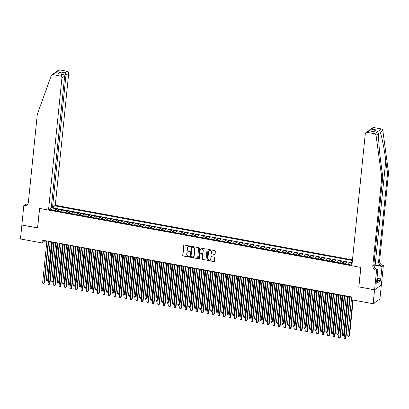 <?xml version="1.0" encoding="UTF-8"?>
<svg xmlns="http://www.w3.org/2000/svg" width="409" height="409" viewBox="0 0 409 409"><rect width="100%" height="100%" fill="white"/><g stroke="black" fill="none" stroke-linecap="round" stroke-linejoin="round"><path stroke-width="0.61" d="M190.384 246.54A0.399 0.368 -125.1 0 0 190.047 246.09L184.331 245.042A0.567 0.527 -125.1 0 0 183.738 245.487L182.736 255.334A0.567 0.527 -125.1 0 0 183.217 255.978L188.932 257.031A0.399 0.368 -125.1 0 0 189.352 256.714A0.399 0.368 -125.1 0 0 189.014 256.264L188.273 256.126A1.825 1.682 -125.1 0 1 186.729 254.061L186.811 253.243A1.825 1.682 -125.1 0 1 188.713 251.806L189.449 251.944A0.399 0.368 -125.1 0 0 189.868 251.627A0.399 0.368 -125.1 0 0 189.531 251.177L188.789 251.039A1.825 1.682 -125.1 0 1 187.245 248.974L187.327 248.156A1.825 1.682 -125.1 0 1 189.229 246.719L189.97 246.857A0.399 0.368 -125.1 0 0 190.384 246.54M214.52 254.51A0.567 0.527 -125.1 0 0 215.114 254.066L215.395 251.3A0.567 0.527 -125.1 0 0 214.914 250.656L208.564 249.49A0.567 0.527 -125.1 0 0 207.971 249.94L206.974 259.781A0.567 0.527 -125.1 0 0 207.455 260.431L213.805 261.596A0.567 0.527 -125.1 0 0 214.398 261.147L214.735 257.813A0.567 0.527 -125.1 0 0 214.255 257.164L211.535 256.668A0.567 0.527 -125.1 0 0 210.942 257.113L210.773 258.769A1.524 1.406 -125.1 0 1 208.626 259.741A1.524 1.406 -125.1 0 1 207.895 258.243L208.554 251.76A1.524 1.406 -125.1 0 1 210.701 250.783A1.524 1.406 -125.1 0 1 211.433 252.287L211.325 253.37A0.567 0.527 -125.1 0 0 211.806 254.015L214.705 254.383A0.567 0.527 -125.1 0 0 214.991 254.357M358.892 286.842L374.557 289.802L373.141 303.729L379.925 298.964L381.336 285.058M358.8 286.908L360.779 267.404L39.601 208.426L37.623 227.931L21.866 225.037L20.45 238.963L41.963 242.915L44.714 240.983L46.841 241.371M373.141 303.729L351.633 299.782L351.914 296.995L42.245 240.129L41.963 242.915M198.667 248.232A0.567 0.527 -125.1 0 0 198.181 247.583L191.836 246.417A0.567 0.527 -125.1 0 0 191.243 246.867L190.241 256.714A0.567 0.527 -125.1 0 0 190.722 257.358L197.072 258.524A0.567 0.527 -125.1 0 0 197.665 258.074L198.667 248.232M200.2 247.956L206.55 249.122A0.567 0.527 -125.1 0 1 207.031 249.766L206.029 259.613A0.567 0.527 -125.1 0 1 205.436 260.058L202.721 259.562A0.567 0.527 -125.1 0 1 202.24 258.912L202.644 254.919A0.567 0.527 -125.1 0 0 202.158 254.275L200.359 253.943A0.567 0.527 -125.1 0 0 199.766 254.393L199.341 258.549A0.399 0.368 -125.1 0 1 198.779 258.805A0.399 0.368 -125.1 0 1 198.59 258.411L199.607 248.401A0.567 0.527 -125.1 0 1 200.2 247.956M352.118 263.365L349.005 262.793L348.836 264.454M347.722 264.372A2.321 0.654 -79.6 0 1 348.34 263.263L346.147 262.859L346.817 262.389L343.524 261.786L343.356 263.447M342.241 263.365A2.321 0.654 -79.6 0 1 342.854 262.256L340.666 261.852L341.336 261.382L338.044 260.778L337.875 262.445M336.76 262.358A2.321 0.654 -79.6 0 1 337.374 261.249L335.186 260.845L335.85 260.375L332.563 259.771L332.394 261.438M331.28 261.356A2.321 0.654 -79.6 0 1 331.893 260.242L329.705 259.838L330.37 259.367L327.082 258.764L326.914 260.431M325.799 260.349A2.321 0.654 -79.6 0 1 326.413 259.234L324.225 258.836L324.889 258.365L321.602 257.757L321.433 259.424M320.319 259.342A2.321 0.654 -79.6 0 1 320.932 258.227L318.739 257.828L319.409 257.358L316.121 256.755L315.952 258.416M314.838 258.335A2.321 0.654 -79.6 0 1 315.451 257.225L313.258 256.821L313.928 256.351L310.641 255.748L310.472 257.409M309.357 257.327A2.321 0.654 -79.6 0 1 309.971 256.218L307.778 255.814L308.447 255.344L305.16 254.741L304.991 256.402M303.872 256.32A2.321 0.654 -79.6 0 1 304.49 255.211L302.297 254.807L302.967 254.337L299.679 253.733L299.511 255.4M298.391 255.313A2.321 0.654 -79.6 0 1 299.01 254.204L296.816 253.8L297.486 253.329L294.199 252.726L294.03 254.393M292.91 254.306A2.321 0.654 -79.6 0 1 293.529 253.197L291.336 252.793L292.006 252.322L288.718 251.719L288.549 253.386M287.43 253.304A2.321 0.654 -79.6 0 1 288.048 252.189L285.855 251.791L286.525 251.32L283.238 250.712L283.069 252.379M281.949 252.297A2.321 0.654 -79.6 0 1 282.568 251.182L280.375 250.783L281.044 250.313L277.757 249.71L277.588 251.371M276.469 251.29A2.321 0.654 -79.6 0 1 277.087 250.18L274.894 249.776L275.564 249.306L272.276 248.703L272.108 250.364M270.988 250.282A2.321 0.654 -79.6 0 1 271.607 249.173L269.413 248.769L270.083 248.299L266.796 247.696L266.627 249.357M265.507 249.275A2.321 0.654 -79.6 0 1 266.126 248.166L263.933 247.762L264.603 247.292L261.315 246.688L261.147 248.355M260.027 248.268A2.321 0.654 -79.6 0 1 260.645 247.159L258.452 246.755L259.122 246.284L255.835 245.681L255.666 247.348M254.546 247.261A2.321 0.654 -79.6 0 1 255.165 246.152L252.972 245.748L253.641 245.277L250.354 244.674L250.18 246.341M249.066 246.259A2.321 0.654 -79.6 0 1 249.684 245.144L247.491 244.74L248.161 244.27L244.868 243.667L244.7 245.334M243.585 245.252A2.321 0.654 -79.6 0 1 244.204 244.137L242.01 243.738L242.68 243.268L239.388 242.665L239.219 244.326M238.104 244.245A2.321 0.654 -79.6 0 1 238.723 243.135L236.53 242.731L237.2 242.261L233.907 241.658L233.738 243.319M232.624 243.237A2.321 0.654 -79.6 0 1 233.242 242.128L231.049 241.724L231.719 241.254L228.427 240.65L228.258 242.312M227.143 242.23A2.321 0.654 -79.6 0 1 227.757 241.121L225.569 240.717L226.238 240.247L222.946 239.643L222.777 241.305M221.663 241.223A2.321 0.654 -79.6 0 1 222.276 240.114L220.088 239.71L220.753 239.239L217.465 238.636L217.297 240.303M216.182 240.216A2.321 0.654 -79.6 0 1 216.796 239.107L214.607 238.703L215.272 238.232L211.985 237.629L211.816 239.296M210.701 239.214A2.321 0.654 -79.6 0 1 211.315 238.099L209.122 237.695L209.791 237.225L206.504 236.622L206.335 238.289M205.221 238.207A2.321 0.654 -79.6 0 1 205.834 237.092L203.641 236.693L204.311 236.223L201.023 235.615L200.855 237.281M199.74 237.2A2.321 0.654 -79.6 0 1 200.354 236.085L198.161 235.686L198.83 235.216L195.543 234.613L195.374 236.274M194.26 236.192A2.321 0.654 -79.6 0 1 194.873 235.083L192.68 234.679L193.35 234.209L190.062 233.605L189.894 235.267M188.774 235.185A2.321 0.654 -79.6 0 1 189.393 234.076L187.199 233.672L187.869 233.202L184.582 232.598L184.413 234.26M183.293 234.178A2.321 0.654 -79.6 0 1 183.912 233.069L181.719 232.665L182.388 232.194L179.101 231.591L178.932 233.258M177.813 233.171A2.321 0.654 -79.6 0 1 178.431 232.061L176.238 231.658L176.908 231.187L173.62 230.584L173.452 232.251M172.332 232.164A2.321 0.654 -79.6 0 1 172.951 231.054L170.757 230.65L171.427 230.18L168.14 229.577L167.971 231.243M166.852 231.162A2.321 0.654 -79.6 0 1 167.47 230.047L165.277 229.648L165.947 229.178L162.659 228.57L162.491 230.236M161.371 230.155A2.321 0.654 -79.6 0 1 161.99 229.04L159.796 228.641L160.466 228.171L157.179 227.568L157.01 229.229M155.89 229.147A2.321 0.654 -79.6 0 1 156.509 228.038L154.316 227.634L154.985 227.164L151.698 226.56L151.529 228.222M150.41 228.14A2.321 0.654 -79.6 0 1 151.028 227.031L148.835 226.627L149.505 226.157L146.218 225.553L146.049 227.215M144.929 227.133A2.321 0.654 -79.6 0 1 145.548 226.024L143.354 225.62L144.024 225.149L140.737 224.546L140.568 226.213M139.449 226.126A2.321 0.654 -79.6 0 1 140.067 225.016L137.874 224.613L138.544 224.142L135.256 223.539L135.082 225.206M133.968 225.119A2.321 0.654 -79.6 0 1 134.587 224.009L132.393 223.605L133.063 223.135L129.771 222.532L129.602 224.198M128.487 224.117A2.321 0.654 -79.6 0 1 129.106 223.002L126.913 222.598L127.582 222.128L124.29 221.525L124.121 223.191M123.007 223.109A2.321 0.654 -79.6 0 1 123.625 221.995L121.432 221.596L122.102 221.126L118.809 220.517L118.641 222.184M117.526 222.102A2.321 0.654 -79.6 0 1 118.14 220.988L115.951 220.589L116.621 220.119L113.329 219.515L113.16 221.177M112.046 221.095A2.321 0.654 -79.6 0 1 112.659 219.986L110.471 219.582L111.141 219.112L107.848 218.508L107.679 220.17M106.565 220.088A2.321 0.654 -79.6 0 1 107.178 218.979L104.99 218.575L105.655 218.104L102.368 217.501L102.199 219.163M101.084 219.081A2.321 0.654 -79.6 0 1 101.698 217.971L99.51 217.568L100.174 217.097L96.887 216.494L96.718 218.161M95.604 218.074A2.321 0.654 -79.6 0 1 96.217 216.964L94.024 216.56L94.694 216.09L91.406 215.487L91.238 217.153M90.123 217.067A2.321 0.654 -79.6 0 1 90.737 215.957L88.543 215.553L89.213 215.083L85.926 214.48L85.757 216.146M84.643 216.064A2.321 0.654 -79.6 0 1 85.256 214.95L83.063 214.551L83.733 214.081L80.445 213.472L80.276 215.139M79.162 215.057A2.321 0.654 -79.6 0 1 79.775 213.943L77.582 213.544L78.252 213.074L74.965 212.47L74.796 214.132M73.676 214.05A2.321 0.654 -79.6 0 1 74.295 212.941L72.102 212.537L72.771 212.066L69.484 211.463L69.315 213.125M68.196 213.043A2.321 0.654 -79.6 0 1 68.814 211.934L66.621 211.53L67.291 211.059L64.003 210.456L63.835 212.118M62.715 212.036A2.321 0.654 -79.6 0 1 63.334 210.926L61.14 210.523L61.81 210.052L58.523 209.449L57.853 209.919A2.321 0.654 100.4 0 0 57.234 211.029M58.354 211.116L58.523 209.449M352.476 259.868L55.292 205.292L68.707 73.237L65.967 75.164L63.957 74.796M352.41 260.487L54.576 205.799M49.223 209.561L351.939 265.15M352.175 262.829L53.656 208.012L53.042 208.442L56.33 209.045L55.66 209.515A2.321 0.654 100.4 0 0 55.046 210.63M63.334 210.926L64.003 210.456M68.814 211.934L69.484 211.463M74.295 212.941L74.965 212.47M79.775 213.943L80.445 213.472M85.256 214.95L85.926 214.48M90.737 215.957L91.406 215.487M96.217 216.964L96.887 216.494M101.698 217.971L102.368 217.501M107.178 218.979L107.848 218.508M112.659 219.986L113.329 219.515M118.14 220.988L118.809 220.517M123.625 221.995L124.29 221.525M129.106 223.002L129.771 222.532M134.587 224.009L135.256 223.539M140.067 225.016L140.737 224.546M145.548 226.024L146.218 225.553M151.028 227.031L151.698 226.56M156.509 228.038L157.179 227.568M161.99 229.04L162.659 228.57M167.47 230.047L168.14 229.577M172.951 231.054L173.62 230.584M178.431 232.061L179.101 231.591M183.912 233.069L184.582 232.598M189.393 234.076L190.062 233.605M194.873 235.083L195.543 234.613M200.354 236.085L201.023 235.615M205.834 237.092L206.504 236.622M211.315 238.099L211.985 237.629M216.796 239.107L217.465 238.636M222.276 240.114L222.946 239.643M227.757 241.121L228.427 240.65M233.242 242.128L233.907 241.658M238.723 243.135L239.388 242.665M244.204 244.137L244.868 243.667M249.684 245.144L250.354 244.674M255.165 246.152L255.835 245.681M260.645 247.159L261.315 246.688M266.126 248.166L266.796 247.696M271.607 249.173L272.276 248.703M277.087 250.18L277.757 249.71M282.568 251.182L283.238 250.712M288.048 252.189L288.718 251.719M293.529 253.197L294.199 252.726M299.01 254.204L299.679 253.733M304.49 255.211L305.16 254.741M309.971 256.218L310.641 255.748M315.451 257.225L316.121 256.755M320.932 258.227L321.602 257.757M326.413 259.234L327.082 258.764M331.893 260.242L332.563 259.771M337.374 261.249L338.044 260.778M342.854 262.256L343.524 261.786M348.34 263.263L349.005 262.793M352.103 263.534L351.628 263.866A2.321 0.654 100.4 0 0 351.009 264.976M52.393 207.189L51.58 209.991M51.652 209.316L50 209.014M48.63 241.704L52.321 242.379M54.111 242.706L57.802 243.386M59.591 243.713L63.288 244.393M65.072 244.72L68.768 245.4M70.552 245.727L74.249 246.407M76.033 246.734L79.729 247.414M81.514 247.742L85.21 248.416M86.994 248.749L90.691 249.424M92.475 249.756L96.171 250.431M97.961 250.758L101.652 251.438M103.441 251.765L107.132 252.445M108.922 252.772L112.613 253.452M114.402 253.779L118.094 254.459M119.883 254.787L123.574 255.461M125.364 255.794L129.055 256.469M130.844 256.801L134.535 257.476M136.325 257.803L140.016 258.483M141.805 258.81L145.497 259.49M147.286 259.817L150.977 260.497M152.767 260.824L156.458 261.504M158.247 261.832L161.938 262.512M163.728 262.839L167.419 263.514M169.208 263.846L172.9 264.521M174.689 264.853L178.385 265.528M180.17 265.855L183.866 266.535M185.65 266.862L189.347 267.542M191.131 267.869L194.827 268.549M196.611 268.877L200.308 269.557M202.092 269.884L205.788 270.559M207.578 270.891L211.269 271.566M213.058 271.898L216.75 272.573M218.539 272.9L222.23 273.58M224.02 273.907L227.711 274.587M229.5 274.914L233.191 275.594M234.981 275.922L238.672 276.602M240.461 276.929L244.153 277.609M245.942 277.936L249.633 278.611M251.423 278.943L255.114 279.618M256.903 279.945L260.594 280.625M262.384 280.952L266.075 281.632M267.864 281.959L271.556 282.639M273.345 282.967L277.036 283.647M278.826 283.974L282.517 284.654M284.306 284.981L287.997 285.656M289.787 285.988L293.483 286.663M295.267 286.995L298.964 287.67M300.748 287.997L304.444 288.677M306.229 289.005L309.925 289.684M311.709 290.012L315.405 290.692M317.19 291.019L320.886 291.699M322.675 292.026L326.367 292.701M328.156 293.033L331.847 293.708M333.637 294.04L337.328 294.715M339.117 295.042L342.808 295.722M344.598 296.05L348.289 296.729M350.078 297.057L351.873 297.389M44.75 240.589L44.714 240.983M52.873 210.108L53.042 208.442M53.656 208.012L53.824 206.325M50.179 209.735L49.97 209.035M61.14 210.523A2.321 0.654 100.4 0 0 60.527 211.632M66.621 211.53A2.321 0.654 100.4 0 0 66.007 212.639M72.102 212.537A2.321 0.654 100.4 0 0 71.488 213.646M77.582 213.544A2.321 0.654 100.4 0 0 76.969 214.653M83.063 214.551A2.321 0.654 100.4 0 0 82.449 215.661M88.543 215.553A2.321 0.654 100.4 0 0 87.93 216.668M94.024 216.56A2.321 0.654 100.4 0 0 93.41 217.675M99.51 217.568A2.321 0.654 100.4 0 0 98.891 218.677M104.99 218.575A2.321 0.654 100.4 0 0 104.372 219.684M110.471 219.582A2.321 0.654 100.4 0 0 109.852 220.691M115.951 220.589A2.321 0.654 100.4 0 0 115.333 221.698M121.432 221.596A2.321 0.654 100.4 0 0 120.813 222.706M126.913 222.598A2.321 0.654 100.4 0 0 126.294 223.713M132.393 223.605A2.321 0.654 100.4 0 0 131.775 224.72M137.874 224.613A2.321 0.654 100.4 0 0 137.255 225.727M143.354 225.62A2.321 0.654 100.4 0 0 142.736 226.729M148.835 226.627A2.321 0.654 100.4 0 0 148.216 227.736M154.316 227.634A2.321 0.654 100.4 0 0 153.697 228.743M159.796 228.641A2.321 0.654 100.4 0 0 159.178 229.751M165.277 229.648A2.321 0.654 100.4 0 0 164.658 230.758M170.757 230.65A2.321 0.654 100.4 0 0 170.144 231.765M176.238 231.658A2.321 0.654 100.4 0 0 175.625 232.772M181.719 232.665A2.321 0.654 100.4 0 0 181.105 233.774M187.199 233.672A2.321 0.654 100.4 0 0 186.586 234.781M192.68 234.679A2.321 0.654 100.4 0 0 192.066 235.788M198.161 235.686A2.321 0.654 100.4 0 0 197.547 236.796M203.641 236.693A2.321 0.654 100.4 0 0 203.028 237.803M209.122 237.695A2.321 0.654 100.4 0 0 208.508 238.81M214.607 238.703A2.321 0.654 100.4 0 0 213.989 239.817M220.088 239.71A2.321 0.654 100.4 0 0 219.469 240.819M225.569 240.717A2.321 0.654 100.4 0 0 224.95 241.826M231.049 241.724A2.321 0.654 100.4 0 0 230.431 242.834M236.53 242.731A2.321 0.654 100.4 0 0 235.911 243.841M242.01 243.738A2.321 0.654 100.4 0 0 241.392 244.848M247.491 244.74A2.321 0.654 100.4 0 0 246.872 245.855M252.972 245.748A2.321 0.654 100.4 0 0 252.353 246.862M258.452 246.755A2.321 0.654 100.4 0 0 257.834 247.869M263.933 247.762A2.321 0.654 100.4 0 0 263.314 248.871M269.413 248.769A2.321 0.654 100.4 0 0 268.795 249.879M274.894 249.776A2.321 0.654 100.4 0 0 274.275 250.886M280.375 250.783A2.321 0.654 100.4 0 0 279.756 251.893M285.855 251.791A2.321 0.654 100.4 0 0 285.242 252.9M291.336 252.793A2.321 0.654 100.4 0 0 290.722 253.907M296.816 253.8A2.321 0.654 100.4 0 0 296.203 254.914M302.297 254.807A2.321 0.654 100.4 0 0 301.684 255.916M307.778 255.814A2.321 0.654 100.4 0 0 307.164 256.924M313.258 256.821A2.321 0.654 100.4 0 0 312.645 257.931M318.739 257.828A2.321 0.654 100.4 0 0 318.125 258.938M324.225 258.836A2.321 0.654 100.4 0 0 323.606 259.945M329.705 259.838A2.321 0.654 100.4 0 0 329.087 260.952M335.186 260.845A2.321 0.654 100.4 0 0 334.567 261.959M340.666 261.852A2.321 0.654 100.4 0 0 340.048 262.961M346.147 262.859A2.321 0.654 100.4 0 0 345.528 263.969M190.318 246.719A0.399 0.368 -125.1 0 1 190.149 246.729L189.413 246.591A1.825 1.682 -125.1 0 0 188.094 246.918M187.578 252.005A1.825 1.682 -125.1 0 1 188.897 251.678L189.633 251.811A0.399 0.368 -125.1 0 0 189.802 251.806M184.045 245.068A0.567 0.527 -125.1 0 0 183.917 245.359L182.92 255.206A0.567 0.527 -125.1 0 0 183.401 255.85L189.116 256.898A0.399 0.368 -125.1 0 0 189.285 256.893M191.55 246.443A0.567 0.527 -125.1 0 0 191.422 246.739L190.425 256.581A0.567 0.527 -125.1 0 0 190.906 257.23L197.256 258.396A0.567 0.527 -125.1 0 0 197.537 258.365M192.348 247.292A0.399 0.368 -125.1 0 0 191.933 247.609L191.054 256.249A0.399 0.368 -125.1 0 0 191.392 256.699L192.174 256.842A1.825 1.682 -125.1 0 0 194.071 255.41L194.674 249.5A1.825 1.682 -125.1 0 0 193.13 247.435L192.532 247.164A0.399 0.368 -125.1 0 0 192.184 247.302M193.488 256.52A1.825 1.682 -125.1 0 0 194.255 255.282L194.071 255.41M192.532 247.164L193.314 247.307A1.825 1.682 -125.1 0 1 194.858 249.372L194.255 255.282M200.073 253.974A0.567 0.527 -125.1 0 1 200.543 253.815L202.343 254.147A0.567 0.527 -125.1 0 1 202.828 254.792L202.419 258.785A0.567 0.527 -125.1 0 0 202.905 259.434L205.62 259.93A0.567 0.527 -125.1 0 0 205.906 259.904M199.914 247.982A0.567 0.527 -125.1 0 0 199.791 248.273L198.774 258.284A0.399 0.368 -125.1 0 0 199.275 258.728M203.063 250.778A1.524 1.406 -125.1 0 0 200.747 249.265A1.524 1.406 -125.1 0 0 200.185 250.252L199.955 252.532A0.567 0.527 -125.1 0 0 200.436 253.181L202.24 253.508A0.567 0.527 -125.1 0 0 202.833 253.064L203.247 250.651A1.524 1.406 -125.1 0 0 200.845 249.209M202.706 253.355A0.567 0.527 -125.1 0 0 203.017 252.936L202.833 253.064M203.247 250.651L203.017 252.936M209.209 250.717A1.524 1.406 -125.1 0 1 211.617 252.159L211.504 253.237A0.567 0.527 -125.1 0 0 211.99 253.887L214.705 254.383M210.303 259.684A1.524 1.406 -125.1 0 0 210.957 258.641L210.773 258.769M211.254 256.694A0.567 0.527 -125.1 0 0 211.126 256.985L210.957 258.641M208.283 249.516A0.567 0.527 -125.1 0 0 208.155 249.812L207.153 259.654A0.567 0.527 -125.1 0 0 207.639 260.303L213.984 261.469A0.567 0.527 -125.1 0 0 214.27 261.438M55.057 210.594L52.531 210.165M50.184 241.985L46.289 280.375L47.659 280.625L48.114 280.303L51.974 242.317M48.114 280.303L47.311 281.177L47.659 280.625L51.554 242.24M47.311 281.177L46.759 281.075L46.289 280.375M48.252 241.233L43.988 283.202L42.618 282.951L46.882 240.983M48.671 241.31L44.448 282.88L43.64 283.754L43.093 283.657L42.618 282.951M44.448 282.88L43.64 283.754M376.934 278.81L377.512 279.618L377.287 281.847L376.894 281.903M377.512 279.618L376.842 279.71M51.365 207L52.551 207.22L65.967 75.164L65.041 72.802L67.234 71.263L59.75 69.888L52.965 74.658A1.743 1.605 -125.1 0 0 51.243 75.634L37.296 114.351L28.354 202.389A4.064 3.753 54.9 0 1 26.856 205.006A4.064 3.753 54.9 0 1 24.121 205.584L23.819 205.528L21.835 225.032L37.628 227.849M52.551 207.22L55.292 205.292M37.541 227.915L39.52 208.411L48.507 210.062L61.923 78.007A1.743 1.605 -125.1 0 0 60.45 76.033L52.965 74.658M23.819 205.528L25.148 204.592L26.59 204.858M48.507 210.062L51.253 208.135L64.663 76.079L61.923 78.007M51.795 74.903L58.579 70.133A1.743 1.605 54.9 0 1 59.75 69.888M67.234 71.263A1.743 1.605 54.9 0 1 68.707 73.237M27.326 204.612A4.064 3.753 54.9 0 1 25.123 204.878L24.121 205.584M60.45 76.033L62.638 74.489L63.237 74.53L64.663 76.079M62.638 74.489L58.093 73.656L63.237 74.53M58.093 73.656L60.491 71.969L61.416 74.326M373.887 127.572L371.694 129.116L370.145 129.627L372.717 127.823A1.743 1.605 54.9 0 1 373.887 127.572L381.367 128.947A1.743 1.605 54.9 0 1 382.834 130.512L388.55 172.838L387.548 173.544L378.606 261.581A4.064 3.753 -125.1 0 0 382.042 266.187L375.191 264.93A7.561 1.999 5.8 0 0 373.852 264.715M387.548 173.544L385.794 160.563C384.169 148.124 381.505 134.827 380.15 132.398C379.353 131.739 378.882 132.071 378.734 133.395C378.218 137.138 379.296 151.55 381.019 163.922L382.768 176.898L373.826 264.94A4.064 3.753 -125.1 0 0 377.267 269.541L376.265 270.247L376.566 270.303L374.583 289.807L358.882 286.924L360.861 267.42L351.873 265.768L365.288 133.712A1.743 1.605 -125.1 0 1 367.103 132.342L374.583 133.717L381.367 128.947M378.739 133.339L376.05 135.282L381.766 177.603L372.824 265.646A4.064 3.753 -125.1 0 0 376.265 270.247M388.55 172.838L379.608 260.876A4.064 3.753 -125.1 0 0 383.049 265.482L383.351 265.538L381.367 285.037L374.583 289.807M382.768 176.898L381.766 177.603M376.991 278.263L380.753 278.953L376.965 278.514M376.653 281.596L376.919 281.643L376.75 283.314L380.288 280.83L380.457 279.158M376.919 281.643L376.628 281.852L377.896 269.367L376.566 270.303M383.351 265.538L382.021 266.469L374.869 265.155A6.534 1.728 5.8 0 0 373.821 264.991M380.753 278.953L382.021 266.469M375.861 268.994L377.896 269.367M376.05 135.282A1.743 1.605 -125.1 0 0 374.583 133.717M380.288 280.83L377.441 280.308M370.145 129.627L369.353 130.747M371.694 129.116L376.244 129.95L373.269 131.463M376.244 129.95L373.841 131.637L368.499 130.783L365.932 132.588M373.841 131.637L368.984 130.675M60.537 211.601L58.012 211.172M55.665 242.992L51.769 281.382L53.139 281.632L53.594 281.31L57.454 243.324M53.594 281.31L52.792 282.184L53.139 281.632L57.035 243.248M52.792 282.184L52.24 282.082L51.769 281.382M66.018 212.603L63.492 212.179M61.145 243.999L57.25 282.389L58.62 282.639L59.075 282.317L62.935 244.326M59.075 282.317L58.272 283.192L58.62 282.639L62.516 244.25M58.272 283.192L57.725 283.089L57.25 282.389M71.498 213.61L68.973 213.186M66.626 245.006L62.73 283.396L64.101 283.647L64.556 283.325L68.415 245.334M64.556 283.325L63.753 284.199L64.101 283.647L67.996 245.257M63.753 284.199L63.206 284.097L62.73 283.396M76.979 214.618L74.453 214.193M72.107 246.013L68.211 284.398L69.581 284.654L70.036 284.332L73.896 246.341M70.036 284.332L69.233 285.206L69.581 284.654L73.477 246.264M69.233 285.206L68.686 285.104L68.211 284.398M53.732 242.24L49.469 284.209L48.098 283.958L52.362 241.985M54.152 242.317L49.929 283.887L49.121 284.761L48.574 284.659L48.098 283.958M49.929 283.887L49.121 284.761M59.213 243.248L54.949 285.216L53.579 284.966L57.843 242.992M59.632 243.324L55.409 284.894L54.607 285.768L54.054 285.666L53.579 284.966M55.409 284.894L54.607 285.768M64.694 244.25L60.43 286.223L59.06 285.973L63.323 243.999M65.113 244.326L60.89 285.901L60.087 286.775L59.535 286.673L59.06 285.973M60.89 285.901L60.087 286.775M70.174 245.257L65.91 287.23L64.54 286.98L68.804 245.006M70.593 245.334L66.37 286.908L65.568 287.783L65.016 287.68L64.54 286.98M66.37 286.908L65.568 287.783M82.46 215.625L79.934 215.2M77.587 247.021L73.692 285.405L75.062 285.656L75.517 285.334L79.377 247.348M75.517 285.334L74.714 286.208L75.062 285.656L78.957 247.271M74.714 286.208L74.167 286.111L73.692 285.405M75.655 246.264L71.396 288.238L70.026 287.982L74.285 246.013M76.074 246.341L71.851 287.916L71.048 288.79L70.496 288.688L70.026 287.982M71.851 287.916L71.048 288.79M87.94 216.632L85.415 216.203M83.068 248.028L79.172 286.412L80.542 286.663L80.997 286.341L84.857 248.355M80.997 286.341L80.195 287.215L80.542 286.663L84.438 248.278M80.195 287.215L79.648 287.118L79.172 286.412M81.135 247.271L76.877 289.24L75.507 288.989L79.765 247.021M81.555 247.348L77.332 288.918L76.529 289.792L75.977 289.695L75.507 288.989M77.332 288.918L76.529 289.792M93.421 217.639L90.895 217.21M88.554 249.035L84.653 287.42L86.023 287.67L86.483 287.348L90.338 249.362M86.483 287.348L85.675 288.222L86.023 287.67L89.924 249.286M85.675 288.222L85.128 288.125L84.653 287.42M86.621 248.278L82.357 290.247L80.987 289.996L85.251 248.028M87.035 248.355L82.812 289.925L82.01 290.799L81.463 290.702L80.987 289.996M82.812 289.925L82.01 290.799M98.901 218.646L96.376 218.217M94.034 250.037L90.133 288.427L91.504 288.677L91.964 288.355L95.818 250.369M91.964 288.355L91.156 289.229L91.504 288.677L95.404 250.293M91.156 289.229L90.609 289.127L90.133 288.427M92.102 249.286L87.838 291.254L86.468 291.004L90.732 249.035M92.516 249.362L88.293 290.932L87.49 291.806L86.943 291.709L86.468 291.004M88.293 290.932L87.49 291.806M104.382 219.648L101.856 219.224M99.515 251.044L95.614 289.434L96.984 289.684L97.444 289.362L101.299 251.371M97.444 289.362L96.636 290.237L96.984 289.684L100.885 251.295M96.636 290.237L96.089 290.134L95.614 289.434M97.582 250.293L93.318 292.261L91.948 292.011L96.212 250.037M97.996 250.369L93.773 291.939L92.971 292.813L92.424 292.711L91.948 292.011M93.773 291.939L92.971 292.813M109.863 220.656L107.337 220.231M104.995 252.051L101.095 290.441L102.465 290.692L102.925 290.37L106.78 252.379M102.925 290.37L102.117 291.244L102.465 290.692L106.366 252.302M102.117 291.244L101.57 291.142L101.095 290.441M103.063 251.295L98.799 293.268L97.429 293.018L101.693 251.044M103.477 251.371L99.254 292.946L98.451 293.82L97.904 293.718L97.429 293.018M99.254 292.946L98.451 293.82M115.343 221.663L113.574 221.105L112.818 221.238M110.476 253.059L106.575 291.443L107.945 291.699L108.405 291.377L112.26 253.386M108.405 291.377L107.598 292.251L107.945 291.699L111.846 253.309M107.598 292.251L107.051 292.149L106.575 291.443M108.543 252.302L104.28 294.276L102.91 294.025L107.173 252.051M108.958 252.379L104.735 293.953L103.932 294.828L103.385 294.725L102.91 294.025M104.735 293.953L103.932 294.828M120.824 222.67L119.055 222.113L118.298 222.245M115.957 254.066L112.056 292.45L113.426 292.706L113.886 292.379L117.746 254.393M113.886 292.379L113.078 293.258L113.426 292.706L117.327 254.316M113.078 293.258L112.531 293.156L112.056 292.45M114.024 253.309L109.76 295.283L108.39 295.027L112.654 253.059M114.438 253.386L110.22 294.961L109.413 295.835L108.866 295.733L108.39 295.027M110.22 294.961L109.413 295.835M126.304 223.677L123.779 223.248M121.437 255.073L117.536 293.457L118.907 293.708L119.367 293.386L123.227 255.4M119.367 293.386L118.559 294.26L118.907 293.708L122.807 255.323M118.559 294.26L118.012 294.163L117.536 293.457M119.505 254.316L115.241 296.285L113.871 296.034L118.135 254.066M119.924 254.393L115.701 295.963L114.893 296.842L114.346 296.74L113.871 296.034M115.701 295.963L114.893 296.842M131.785 224.684L129.259 224.255M126.918 256.08L123.017 294.465L124.387 294.715L124.847 294.393L128.707 256.407M124.847 294.393L124.039 295.267L124.387 294.715L128.288 256.331M124.039 295.267L123.492 295.17L123.017 294.465M124.985 255.323L120.721 297.292L119.351 297.041L123.615 255.073M125.405 255.4L121.182 296.97L120.374 297.844L119.827 297.747L119.351 297.041M121.182 296.97L120.374 297.844M137.271 225.691L134.74 225.262M132.398 257.082L128.498 295.472L129.868 295.722L130.328 295.4L134.188 257.414M130.328 295.4L129.52 296.274L129.868 295.722L133.769 257.338M129.52 296.274L128.973 296.172L128.498 295.472M130.466 256.331L126.202 298.299L124.832 298.049L129.096 256.08M130.885 256.407L126.662 297.977L125.854 298.851L125.307 298.754L124.832 298.049M126.662 297.977L125.854 298.851M142.751 226.698L140.221 226.269M137.879 258.089L133.978 296.479L135.348 296.729L135.808 296.407L139.668 258.422M135.808 296.407L135.001 297.282L135.348 296.729L139.249 258.345M135.001 297.282L134.454 297.179L133.978 296.479M135.946 257.338L131.683 299.306L130.313 299.056L134.576 257.082M136.366 257.414L132.143 298.984L131.335 299.858L130.788 299.756L130.313 299.056M132.143 298.984L131.335 299.858M148.232 227.701L145.701 227.276M143.36 259.096L139.459 297.486L140.829 297.737L141.289 297.415L145.149 259.424M141.289 297.415L140.481 298.289L140.829 297.737L144.73 259.347M140.481 298.289L139.934 298.187L139.459 297.486M141.427 258.345L137.163 300.313L135.793 300.063L140.057 258.089M141.846 258.422L137.623 299.991L136.816 300.866L136.269 300.763L135.793 300.063M137.623 299.991L136.816 300.866M153.712 228.708L151.938 228.15L151.182 228.283M148.84 260.104L144.939 298.488L146.31 298.744L146.77 298.422L150.63 260.431M146.77 298.422L145.962 299.296L146.31 298.744L150.21 260.354M145.962 299.296L145.415 299.194L144.939 298.488M146.908 259.347L142.644 301.321L141.274 301.07L145.538 259.096M147.327 259.424L143.104 300.998L142.296 301.873L141.749 301.77L141.274 301.07M143.104 300.998L142.296 301.873M159.193 229.715L157.419 229.158L156.662 229.291M154.321 261.111L150.42 299.495L151.79 299.751L152.25 299.429L156.11 261.438M152.25 299.429L151.448 300.303L151.79 299.751L155.691 261.361M151.448 300.303L150.895 300.201L150.42 299.495M152.388 260.354L148.124 302.328L146.754 302.072L151.018 260.104M152.808 260.431L148.585 302.006L147.777 302.88L147.23 302.778L146.754 302.072M148.585 302.006L147.777 302.88M164.674 230.722L162.148 230.298M159.801 262.118L155.901 300.503L157.271 300.753L157.731 300.431L161.591 262.445M157.731 300.431L156.928 301.305L157.271 300.753L161.172 262.368M156.928 301.305L156.376 301.208L155.901 300.503M157.869 261.361L153.605 303.335L152.235 303.079L156.499 261.111M158.288 261.438L154.065 303.013L153.257 303.887L152.71 303.785L152.235 303.079M154.065 303.013L153.257 303.887M170.154 231.729L167.629 231.3M165.282 263.125L161.386 301.51L162.756 301.76L163.211 301.438L167.071 263.452M163.211 301.438L162.409 302.312L162.756 301.76L166.652 263.376M162.409 302.312L161.857 302.215L161.386 301.51M163.349 262.368L159.086 304.337L157.716 304.086L161.979 262.118M163.769 262.445L159.546 304.015L158.738 304.889L158.191 304.792L157.716 304.086M159.546 304.015L158.738 304.889M175.635 232.736L173.109 232.307M170.763 264.127L166.867 302.517L168.237 302.767L168.692 302.445L172.552 264.459M168.692 302.445L167.889 303.32L168.237 302.767L172.133 264.383M167.889 303.32L167.337 303.217L166.867 302.517M168.83 263.376L164.566 305.344L163.196 305.094L167.46 263.125M169.249 263.452L165.026 305.022L164.219 305.896L163.672 305.799L163.196 305.094M165.026 305.022L164.219 305.896M181.115 233.743L178.59 233.314M176.243 265.134L172.347 303.524L173.718 303.775L174.173 303.452L178.033 265.467M174.173 303.452L173.37 304.327L173.718 303.775L177.613 265.39M173.37 304.327L172.823 304.224L172.347 303.524M174.311 264.383L170.047 306.351L168.677 306.101L172.941 264.127M174.73 264.459L170.507 306.029L169.704 306.903L169.152 306.801L168.677 306.101M170.507 306.029L169.704 306.903M186.596 234.746L184.07 234.321M181.724 266.141L177.828 304.531L179.198 304.782L179.653 304.46L183.513 266.469M179.653 304.46L178.851 305.334L179.198 304.782L183.094 266.392M178.851 305.334L178.304 305.232L177.828 304.531M179.791 265.39L175.527 307.358L174.157 307.108L178.421 265.134M180.211 265.467L175.988 307.036L175.185 307.911L174.633 307.808L174.157 307.108M175.988 307.036L175.185 307.911M192.077 235.753L189.551 235.328M187.204 267.149L183.309 305.538L184.679 305.789L185.134 305.467L188.994 267.476M185.134 305.467L184.331 306.341L184.679 305.789L188.575 267.399M184.331 306.341L183.784 306.239L183.309 305.538M185.272 266.392L181.013 308.366L179.638 308.115L183.902 266.141M185.691 266.469L181.468 308.043L180.666 308.918L180.113 308.815L179.638 308.115M181.468 308.043L180.666 308.918M197.557 236.76L195.032 236.336M192.685 268.156L188.789 306.54L190.159 306.796L190.614 306.474L194.474 268.483M190.614 306.474L189.812 307.348L190.159 306.796L194.055 268.406M189.812 307.348L189.265 307.246L188.789 306.54M190.752 267.399L186.494 309.373L185.124 309.122L189.382 267.149M191.172 267.476L186.949 309.051L186.146 309.925L185.594 309.823L185.124 309.122M186.949 309.051L186.146 309.925M203.038 237.767L200.512 237.343M198.166 269.163L194.27 307.548L195.64 307.798L196.095 307.476L199.955 269.49M196.095 307.476L195.292 308.35L195.64 307.798L199.536 269.413M195.292 308.35L194.745 308.253L194.27 307.548M196.233 268.406L191.974 310.38L190.604 310.124L194.863 268.156M196.652 268.483L192.429 310.058L191.627 310.932L191.08 310.83L190.604 310.124M192.429 310.058L191.627 310.932M208.518 238.774L205.993 238.345M203.651 270.17L199.75 308.555L201.121 308.805L201.581 308.483L205.436 270.497M201.581 308.483L200.773 309.357L201.121 308.805L205.021 270.421M200.773 309.357L200.226 309.26L199.75 308.555M201.719 269.413L197.455 311.382L196.085 311.131L200.349 269.163M202.133 269.49L197.91 311.06L197.107 311.934L196.56 311.837L196.085 311.131M197.91 311.06L197.107 311.934M213.999 239.781L211.473 239.352M209.132 271.177L205.231 309.562L206.601 309.812L207.061 309.49L210.916 271.504M207.061 309.49L206.254 310.365L206.601 309.812L210.502 271.428M206.254 310.365L205.707 310.267L205.231 309.562M207.199 270.421L202.936 312.389L201.565 312.139L205.829 270.17M207.614 270.497L203.391 312.067L202.588 312.941L202.041 312.844L201.565 312.139M203.391 312.067L202.588 312.941M219.48 240.789L216.954 240.359M214.613 272.179L210.712 310.569L212.082 310.82L212.542 310.497L216.397 272.512M212.542 310.497L211.734 311.372L212.082 310.82L215.983 272.435M211.734 311.372L211.187 311.269L210.712 310.569M212.68 271.428L208.416 313.396L207.046 313.146L211.31 271.177M213.094 271.504L208.871 313.074L208.069 313.948L207.521 313.851L207.046 313.146M208.871 313.074L208.069 313.948M224.96 241.791L222.435 241.366M220.093 273.186L216.192 311.576L217.562 311.827L218.023 311.505L221.877 273.514M218.023 311.505L217.215 312.379L217.562 311.827L221.463 273.437M217.215 312.379L216.668 312.277L216.192 311.576M218.161 272.435L213.897 314.403L212.527 314.153L216.79 272.179M218.575 272.512L214.352 314.081L213.549 314.956L213.002 314.853L212.527 314.153M214.352 314.081L213.549 314.956M230.441 242.798L227.915 242.373M225.574 274.194L221.673 312.583L223.043 312.834L223.503 312.512L227.358 274.521M223.503 312.512L222.695 313.386L223.043 312.834L226.944 274.444M222.695 313.386L222.148 313.284L221.673 312.583M223.641 273.437L219.377 315.411L218.007 315.16L222.271 273.186M224.055 273.514L219.832 315.088L219.03 315.963L218.483 315.86L218.007 315.16M219.832 315.088L219.03 315.963M235.921 243.805L234.153 243.248L233.396 243.381M231.054 275.201L227.153 313.585L228.524 313.841L228.984 313.519L232.844 275.528M228.984 313.519L228.176 314.393L228.524 313.841L232.424 275.451M228.176 314.393L227.629 314.291L227.153 313.585M229.122 274.444L224.858 316.418L223.488 316.167L227.752 274.194M229.541 274.521L225.318 316.096L224.51 316.97L223.963 316.868L223.488 316.167M225.318 316.096L224.51 316.97M241.402 244.812L239.633 244.255L238.876 244.388M236.535 276.208L232.634 314.593L234.004 314.848L234.464 314.526L238.324 276.535M234.464 314.526L233.657 315.4L234.004 314.848L237.905 276.458M233.657 315.4L233.11 315.298L232.634 314.593M234.602 275.451L230.339 317.425L228.968 317.169L233.232 275.201M235.022 275.528L230.799 317.103L229.991 317.977L229.444 317.875L228.968 317.169M230.799 317.103L229.991 317.977M246.883 245.819L244.357 245.39M242.016 277.215L238.115 315.6L239.485 315.85L239.945 315.528L243.805 277.542M239.945 315.528L239.137 316.402L239.485 315.85L243.386 277.466M239.137 316.402L238.59 316.305L238.115 315.6M240.083 276.458L235.819 318.432L234.449 318.176L238.713 276.208M240.502 276.535L236.279 318.105L235.472 318.984L234.924 318.882L234.449 318.176M236.279 318.105L235.472 318.984M252.368 246.826L249.838 246.397M247.496 278.222L243.595 316.607L244.965 316.857L245.426 316.535L249.286 278.549M245.426 316.535L244.618 317.41L244.965 316.857L248.866 278.473M244.618 317.41L244.071 317.312L243.595 316.607M245.564 277.466L241.3 319.434L239.93 319.184L244.193 277.215M245.983 277.542L241.76 319.112L240.952 319.986L240.405 319.889L239.93 319.184M241.76 319.112L240.952 319.986M257.849 247.834L255.318 247.404M252.977 279.224L249.076 317.614L250.446 317.865L250.906 317.542L254.766 279.557M250.906 317.542L250.098 318.417L250.446 317.865L254.347 279.48M250.098 318.417L249.551 318.314L249.076 317.614M251.044 278.473L246.78 320.441L245.41 320.191L249.674 278.222M251.463 278.549L247.24 320.119L246.433 320.993L245.886 320.896L245.41 320.191M247.24 320.119L246.433 320.993M263.33 248.841L260.799 248.411M258.457 280.231L254.556 318.621L255.927 318.872L256.387 318.55L260.247 280.564M256.387 318.55L255.579 319.424L255.927 318.872L259.827 280.487M255.579 319.424L255.032 319.322L254.556 318.621M256.525 279.48L252.261 321.448L250.891 321.198L255.155 279.224M256.944 279.557L252.721 321.126L251.913 322.001L251.366 321.898L250.891 321.198M252.721 321.126L251.913 322.001M268.81 249.843L266.279 249.418M263.938 281.239L260.037 319.628L261.407 319.879L261.867 319.557L265.727 281.566M261.867 319.557L261.06 320.431L261.407 319.879L265.308 281.489M261.06 320.431L260.513 320.329L260.037 319.628M262.005 280.487L257.742 322.456L256.371 322.205L260.635 280.231M262.425 280.564L258.202 322.134L257.394 323.008L256.847 322.906L256.371 322.205M258.202 322.134L257.394 323.008M274.291 250.85L272.517 250.293L271.76 250.426M269.419 282.246L265.518 320.63L266.888 320.886L267.348 320.564L271.208 282.573M267.348 320.564L266.545 321.438L266.888 320.886L270.789 282.496M266.545 321.438L265.993 321.336L265.518 320.63M267.486 281.489L263.222 323.463L261.852 323.212L266.116 281.239M267.905 281.566L263.682 323.141L262.875 324.015L262.327 323.913L261.852 323.212M263.682 323.141L262.875 324.015M279.771 251.857L277.246 251.433M274.899 283.253L270.998 321.638L272.368 321.893L272.829 321.571L276.689 283.58M272.829 321.571L272.026 322.445L272.368 321.893L276.269 283.503M272.026 322.445L271.474 322.343L270.998 321.638M272.967 282.496L268.703 324.47L267.333 324.214L271.596 282.246M273.386 282.573L269.163 324.148L268.355 325.022L267.808 324.92L267.333 324.214M269.163 324.148L268.355 325.022M285.252 252.864L282.726 252.44M280.38 284.26L276.484 322.645L277.854 322.895L278.309 322.573L282.169 284.587M278.309 322.573L277.506 323.447L277.854 322.895L281.75 284.511M277.506 323.447L276.954 323.35L276.484 322.645M278.447 283.503L274.183 325.477L272.813 325.221L277.077 283.253M278.866 283.58L274.644 325.155L273.836 326.029L273.289 325.927L272.813 325.221M274.644 325.155L273.836 326.029M290.733 253.871L288.207 253.442M285.86 285.267L281.965 323.652L283.335 323.902L283.79 323.58L287.65 285.594M283.79 323.58L282.987 324.455L283.335 323.902L287.23 285.518M282.987 324.455L282.435 324.357L281.965 323.652M283.928 284.511L279.664 326.479L278.294 326.229L282.558 284.26M284.347 284.587L280.124 326.157L279.316 327.031L278.769 326.934L278.294 326.229M280.124 326.157L279.316 327.031M296.213 254.879L293.688 254.449M291.341 286.269L287.445 324.659L288.815 324.91L289.27 324.588L293.13 286.602M289.27 324.588L288.468 325.462L288.815 324.91L292.711 286.525M288.468 325.462L287.921 325.359L287.445 324.659M289.408 285.518L285.145 327.486L283.774 327.236L288.038 285.267M289.828 285.594L285.605 327.164L284.802 328.038L284.25 327.941L283.774 327.236M285.605 327.164L284.802 328.038M301.694 255.886L299.168 255.456M296.822 287.276L292.926 325.666L294.296 325.917L294.751 325.595L298.611 287.609M294.751 325.595L293.948 326.469L294.296 325.917L298.192 287.532M293.948 326.469L293.401 326.367L292.926 325.666M294.889 286.525L290.625 328.493L289.255 328.243L293.519 286.269M295.308 286.602L291.085 328.171L290.283 329.046L289.73 328.943L289.255 328.243M291.085 328.171L290.283 329.046M307.174 256.888L304.649 256.463M302.302 288.284L298.406 326.673L299.777 326.924L300.232 326.602L304.091 288.611M300.232 326.602L299.429 327.476L299.777 326.924L303.672 288.534M299.429 327.476L298.882 327.374L298.406 326.673M300.37 287.532L296.111 329.501L294.741 329.25L298.999 287.276M300.789 287.609L296.566 329.179L295.763 330.053L295.211 329.951L294.741 329.25M296.566 329.179L295.763 330.053M312.655 257.895L310.129 257.471M307.783 289.291L303.887 327.681L305.257 327.931L305.712 327.609L309.572 289.618M305.712 327.609L304.909 328.483L305.257 327.931L309.153 289.541M304.909 328.483L304.362 328.381L303.887 327.681M305.85 288.534L301.591 330.508L300.221 330.257L304.48 288.284M306.269 288.611L302.046 330.186L301.244 331.06L300.692 330.958L300.221 330.257M302.046 330.186L301.244 331.06M318.136 258.902L315.61 258.478M313.263 290.298L309.368 328.683L310.738 328.938L311.193 328.616L315.053 290.625M311.193 328.616L310.39 329.49L310.738 328.938L314.639 290.548M310.39 329.49L309.843 329.388L309.368 328.683M311.336 289.541L307.072 331.515L305.702 331.264L309.961 289.291M311.75 289.618L307.527 331.193L306.724 332.067L306.177 331.965L305.702 331.264M307.527 331.193L306.724 332.067M323.616 259.909L321.091 259.485M318.749 291.305L314.848 329.69L316.218 329.94L316.678 329.618L320.533 291.632M316.678 329.618L315.871 330.492L316.218 329.94L320.119 291.556M315.871 330.492L315.324 330.395L314.848 329.69M316.817 290.548L312.553 332.522L311.183 332.266L315.446 290.298M317.231 290.625L313.008 332.2L312.205 333.074L311.658 332.972L311.183 332.266M313.008 332.2L312.205 333.074M329.097 260.916L326.571 260.487M324.23 292.312L320.329 330.697L321.699 330.947L322.159 330.625L326.014 292.639M322.159 330.625L321.351 331.5L321.699 330.947L325.6 292.563M321.351 331.5L320.804 331.402L320.329 330.697M322.297 291.556L318.033 333.524L316.663 333.274L320.927 291.305M322.711 291.632L318.488 333.202L317.686 334.076L317.139 333.979L316.663 333.274M318.488 333.202L317.686 334.076M334.577 261.924L332.052 261.494M329.71 293.319L325.809 331.704L327.18 331.955L327.64 331.633L331.494 293.647M327.64 331.633L326.832 332.507L327.18 331.955L331.08 293.57M326.832 332.507L326.285 332.41L325.809 331.704M327.778 292.563L323.514 334.531L322.144 334.281L326.408 292.312M328.192 292.639L323.969 334.209L323.166 335.083L322.619 334.986L322.144 334.281M323.969 334.209L323.166 335.083M340.058 262.931L337.532 262.501M335.191 294.322L331.29 332.711L332.66 332.962L333.12 332.64L336.975 294.654M333.12 332.64L332.312 333.514L332.66 332.962L336.561 294.577M332.312 333.514L331.765 333.412L331.29 332.711M333.258 293.57L328.994 335.538L327.624 335.288L331.888 293.319M333.672 293.647L329.45 335.216L328.647 336.091L328.1 335.993L327.624 335.288M329.45 335.216L328.647 336.091M345.539 263.933L343.013 263.508M340.671 295.329L336.771 333.718L338.141 333.969L338.601 333.647L342.456 295.656M338.601 333.647L337.793 334.521L338.141 333.969L342.042 295.579M337.793 334.521L337.246 334.419L336.771 333.718M338.739 294.577L334.475 336.546L333.105 336.295L337.369 294.322M339.153 294.654L334.935 336.224L334.127 337.098L333.58 336.996L333.105 336.295M334.935 336.224L334.127 337.098M351.019 264.94L348.494 264.516M346.152 296.336L342.251 334.726L343.621 334.976L344.081 334.654L347.941 296.663M344.081 334.654L343.274 335.528L343.621 334.976L347.522 296.586M343.274 335.528L342.727 335.426L342.251 334.726M344.22 295.579L339.956 337.553L338.586 337.302L342.849 295.329M344.639 295.656L340.416 337.231L339.608 338.105L339.061 338.003L338.586 337.302M340.416 337.231L339.608 338.105M351.633 297.343L347.732 335.728L349.102 335.983L349.562 335.661L353.177 300.063M349.562 335.661L348.754 336.535L349.102 335.983L352.757 299.986M348.754 336.535L348.207 336.433L347.732 335.728M349.7 296.586L345.436 338.56L344.066 338.309L348.33 296.336M350.119 296.663L345.896 338.238L345.089 339.112L344.542 339.01L344.066 338.309M345.896 338.238L345.089 339.112M57.853 209.919L55.66 209.515M352.062 263.943L351.628 263.866M60.491 71.969L65.041 72.802M385.794 160.563L375.191 264.93M373.826 264.94L372.824 265.646M378.606 261.581L379.608 260.876M369.291 130.803L367.103 132.342M382.834 130.512L380.15 132.398M382.042 266.187L383.049 265.482M374.598 267.803L374.869 265.155"/></g></svg>
